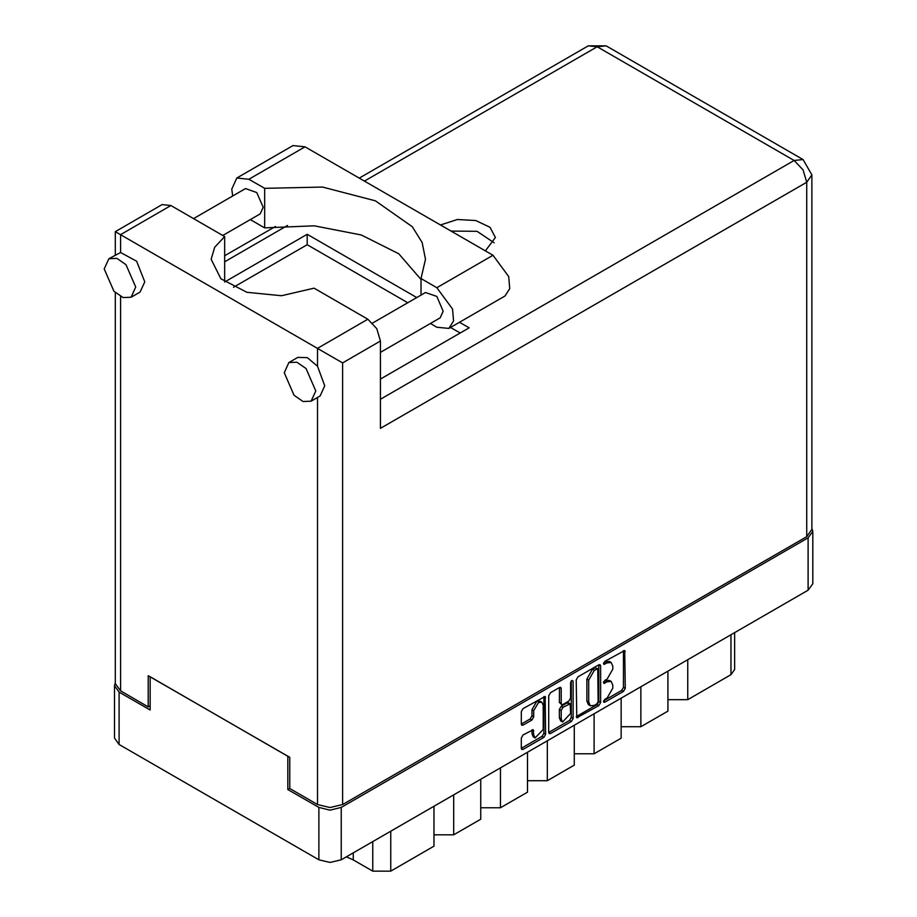 <?xml version="1.0" encoding="UTF-8"?>
<svg xmlns="http://www.w3.org/2000/svg" width="917" height="917" viewBox="0 0 917 917"><rect width="100%" height="100%" fill="white"/><g stroke="black" fill="none" stroke-linecap="round" stroke-linejoin="round"><path stroke-width="1.38" d="M541.798 702.193L539.998 701.15L536.651 701.482L531.929 709.666L533.728 710.709L538.451 702.525L541.798 702.193L543.185 705.253L543.185 729.428L535.115 737.944L533.728 734.884L533.213 729.714L523.034 734.987L521.269 738.047L521.269 748.352L521.784 749.498L523.034 749.372L543.884 737.337L545.649 734.276L545.134 696.404L523.034 708.566L521.269 711.626L521.269 724.075L521.784 725.221L523.034 725.095L531.963 719.937L533.728 716.876L533.728 710.709M571.887 680.368L573.125 681.079L571.887 680.368L570.649 682.5L570.649 698.009L568.884 701.069L562.969 704.485L561.72 704.611L561.204 703.465L561.204 688.575L560.688 687.429L559.439 687.555L559.404 702.433L561.72 704.611M576.22 679.91L576.736 717.77L598.835 705.609L600.601 702.548L600.601 665.822L600.085 664.687L598.835 664.802L577.985 676.849L576.22 679.91M812.76 531.424L812.76 583.808L808.129 590.25L341.216 859.825L330.051 862.496L318.898 859.825L119.095 744.466L114.476 738.025L114.476 685.652L119.095 692.094L150.147 710.022L150.147 676.757L287.846 756.261L287.846 789.514L318.898 807.441L330.051 810.112L341.216 807.441L808.129 537.866L812.76 531.424L811.912 528.49M607.134 697.963L604.704 699.362L603.833 702.307L604.704 702.216L623.48 691.384L625.245 688.323L624.729 650.451L604.704 661.421L603.833 664.355L607.134 662.865L611.135 662.475L612.797 666.132L612.797 669.192L607.134 678.981L604.704 680.391L603.833 683.337L607.134 681.847L611.135 681.446L612.797 685.102L612.797 688.163L607.134 697.963M548.744 732.454L569.56 720.43L571.36 721.473L573.125 718.412L573.125 681.079M571.36 721.473L550.509 733.508L549.26 733.634L548.744 732.488L548.744 695.762L550.509 692.702L559.439 687.555L561.204 688.575M289.738 788.425L287.846 789.514M115.313 682.707L114.476 685.652M687.716 659.77L687.716 699.682L730.918 674.74L730.918 634.828M667.908 671.21L667.908 711.111L640.914 726.7L621.118 726.7M687.716 699.682L667.908 699.682M640.914 686.787L640.914 726.7M621.118 698.227L621.118 738.128L594.113 753.717L574.317 753.717M594.113 713.816L594.113 753.717M574.317 725.244L574.317 765.145L547.311 780.734L547.311 740.833M527.516 752.261L527.516 792.173L500.51 807.762L500.51 767.85M527.516 780.734L547.311 780.734M480.714 779.278L480.714 819.19L453.709 834.779L453.709 794.867M480.714 807.762L500.51 807.762M433.913 806.307L433.913 846.208L390.711 871.15L372.715 871.15L372.715 841.634M433.913 834.779L453.709 834.779M353.32 852.833L353.32 859.951L372.715 871.15M734.643 632.684L734.643 669.548L730.918 674.74M353.32 859.951L346.42 856.822M611.135 681.446L609.335 680.403L605.335 680.804L607.134 681.847M603.604 681.801L605.335 680.804M611.135 662.475L609.335 661.432L605.335 661.833L607.134 662.865M603.604 662.831L605.335 661.833M603.604 700.771L621.68 690.341L623.445 687.28L623.445 650.6M576.22 716.59L597.036 704.577L598.801 701.516L598.801 664.825M596.887 703.878L598.125 701.734L597.769 668.699L594.331 670.27L588.68 680.059L588.68 702.09L590.33 705.746L594.331 705.356L596.887 703.878M597.769 668.699L595.087 667.748L596.887 668.791M590.33 705.746L588.531 704.714L586.88 701.047L586.88 679.016L592.531 669.227L595.087 667.748M571.325 680.85L571.325 717.369L573.125 718.412M561.204 718.928L562.591 721.977L570.649 713.46L570.133 703.809L562.969 707.339L561.204 710.4L561.204 718.928L559.404 717.885L560.78 720.945L562.591 721.977M570.133 703.809L568.334 702.766L567.084 702.892L568.884 703.924M559.404 717.885L559.404 709.368L561.17 706.308L567.084 702.892M569.56 720.43L571.325 717.369M535.115 737.944L533.316 736.901L531.929 733.852L531.929 729.852M521.269 724.04L530.164 718.905L531.929 715.845L531.929 709.666M523.034 749.372L521.269 748.318L542.085 736.294L543.85 733.233L543.85 696.553M232.689 195.997L231.772 189.108L236.781 178.036L248.874 179.228L305.029 146.812L292.947 145.608L236.781 178.036M315.746 390.974L306.026 368.554L296.925 362.272L288.855 362.593L284.247 372.783L293.967 395.204L303.068 401.486L311.127 401.165L315.746 390.974M311.127 401.165L320.136 395.972L324.744 385.782L317.454 366.227L307.275 357.619L297.853 357.389L288.855 362.593M135.75 287.055L126.019 264.635L116.918 258.342L108.859 258.663L104.24 268.864L113.972 291.285L123.073 297.567L131.131 297.246L135.75 287.055M131.131 297.246L140.129 292.053L144.748 281.851L136.576 261.196L120.54 252.542L108.859 258.663M485.38 250.937L495.432 237.537L490.068 227.324L475.785 220.561L457.411 219.518L440.401 224.963M450.969 231.061L477.104 231.29L494.137 242.73M193.556 218.59L245.515 188.593L256.794 192.513L263.179 207.242L260.153 213.936L222.831 235.486M372.623 323.048L425.511 292.512L436.79 296.432L443.186 311.161L440.149 317.867L380.452 352.323M420.983 279.398L398.815 253.734L361.321 234.935L314.222 225.846L264.681 227.852L250.375 219.587M264.681 227.852L264.681 188.363L248.874 179.228M233.537 287.227L307.195 244.701L307.195 234.316L224.722 281.932L224.722 236.575L170.94 205.523L162.022 204.64L115.313 231.611L342.649 362.857L342.649 804.53L330.051 807.545L317.454 804.53L289.738 788.528L289.738 757.35L148.256 675.669L148.256 706.847L120.54 690.845L115.313 683.566L115.313 292.626M317.454 366.227L317.454 348.311L367.855 319.219L314.072 288.156L281.53 295.79L246.948 292.294L220.837 278.734L211.151 259.247L214.647 247.258L224.722 236.575M367.855 319.219L376.761 328.618L380.452 341.032L380.452 428.331L806.696 182.242L811.912 174.975L811.912 529.35L806.696 536.628L342.649 804.53M148.256 706.847L150.147 705.758M307.195 234.316L416.754 297.567M459.532 322.268L469.195 327.839L380.452 379.076M307.195 244.701L407.756 302.759M450.534 327.461L460.196 333.031M420.983 295.125L420.983 278.596L436.79 287.72L452.597 309.04L453.56 321.007L448.883 328.412L436.79 327.22L430.371 323.506M436.79 287.72L492.956 255.304L508.752 276.613L509.726 288.58L505.049 295.996L448.883 328.412M420.983 278.596L425.477 259.247L422.129 242.524L412.283 226.671L375.443 200.846L322.589 187.125L264.681 188.363M492.956 255.304L305.029 146.812M808.129 590.25L808.129 537.866M341.216 807.441L341.216 859.825M119.095 692.094L119.095 744.466M318.898 859.825L318.898 807.441M390.711 831.238L390.711 871.15M603.478 682.535L604.704 683.245M603.478 663.553L604.704 664.275M623.48 650.577L625.245 651.597M623.445 687.28L625.245 688.323M621.68 690.341L623.48 691.384M603.478 701.505L604.704 702.216M598.835 664.802L600.601 665.822M598.801 701.516L600.601 702.548M597.036 704.577L598.835 705.609M576.22 716.624L577.985 717.644M592.531 669.227L594.331 670.27M586.88 679.016L588.68 680.059M586.88 701.047L588.68 702.09M548.744 732.488L550.509 733.508M559.404 702.433L561.204 703.465M561.17 706.308L562.969 707.339M559.404 709.368L561.204 710.4M531.963 729.84L533.728 730.86M531.929 733.852L533.728 734.884M531.929 715.845L533.728 716.876M530.164 718.905L531.963 719.937M521.269 724.075L523.034 725.095M543.884 696.53L545.649 697.55M543.85 733.233L545.649 734.276M542.085 736.294L543.884 737.337M317.454 804.53L317.454 397.519M170.94 205.523L120.54 234.626L120.54 252.542M120.54 296.443L120.54 690.845M380.452 399.239L794.088 160.418L597.173 46.733L364.439 181.107M287.502 225.513L224.722 261.769M806.696 536.628L806.696 182.242L803.005 169.828L794.088 160.418L803.005 159.535L606.08 45.85L588.267 45.85L597.173 46.733L606.08 45.85M380.452 341.032L342.649 362.857M811.912 174.975L803.005 159.535M588.267 45.85L359.212 178.093M275.467 226.442L224.722 255.74M115.313 231.611L115.313 254.937"/></g></svg>
